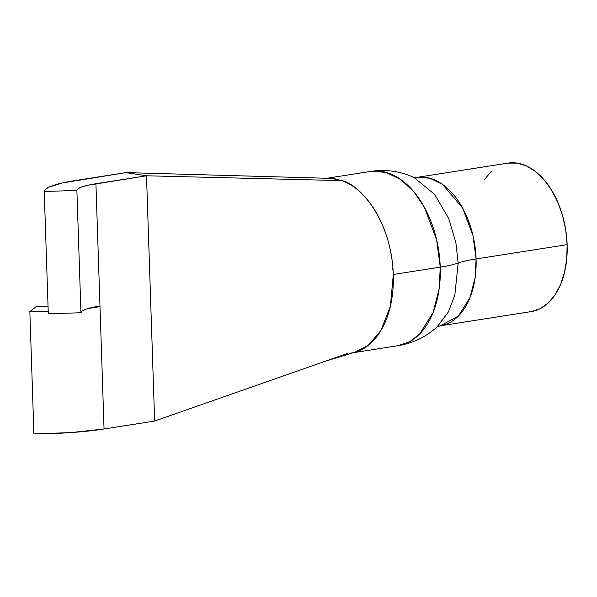 <?xml version="1.0" encoding="UTF-8"?>
<svg xmlns="http://www.w3.org/2000/svg" width="597" height="597" viewBox="0 0 597 597"><rect width="100%" height="100%" fill="white"/><g stroke="black" fill="none" stroke-linecap="round" stroke-linejoin="round"><path stroke-width="0.9" d="M392.819 268.807L392.296 268.747M353.006 352.752L398.162 345.67C413.154 343.2 426.258 336.827 437.474 326.559L448.384 311.962L454.854 294.925L458.168 263.031A65.342 9.948 178.1 0 1 440.25 267.128L439.198 288.649L433.086 312.552L419.497 334.186L409.646 341.715L398.162 345.67A88.207 54.79 -98.9 0 0 440.25 267.128L393.296 274.493A88.207 54.79 81.1 0 1 351.208 353.036M326.94 178.264L370.834 171.384C385.863 169.152 400.288 171.205 414.102 177.548L416.96 177.376A75.14 46.67 81.1 0 1 476.093 258.941L567.15 244.658L476.093 258.941L475.197 277.269L469.988 297.634L458.414 316.059L440.243 325.843L531.3 311.567A75.14 46.67 -98.9 0 0 567.15 244.658A75.14 46.67 -98.9 0 0 508.017 163.1L416.96 177.376A75.14 46.67 81.1 0 1 416.96 177.376L429.862 178.19L442.541 184.376L462.563 207.965L472.981 235.546L476.093 258.941A65.342 9.948 -1.9 0 0 458.168 263.031L455.869 242.643L448.705 218.569L434.706 194.458L414.102 177.548L434.706 194.458L448.705 218.569L455.869 242.643L458.168 263.031A65.342 9.948 178.1 0 1 476.093 258.941A75.14 46.67 81.1 0 1 440.243 325.843A75.14 46.67 81.1 0 1 440.235 325.85L437.026 326.932L448.384 311.962L454.854 294.925L458.168 263.031A65.342 9.948 -1.9 0 1 440.25 267.128A88.207 54.79 -98.9 0 0 370.834 171.384L385.983 172.339L400.863 179.6L413.975 191.921L424.37 207.293L436.601 239.666L440.25 267.128L393.296 274.493C391.401 219.196 359.021 184.092 341.947 180.622A88.207 54.79 81.1 0 1 393.296 274.493L390.401 306.149L380.901 330.596L368.013 345.573L354.715 352.29L325.313 361.237L154.638 421.049L104.05 428.982L154.638 421.049L347.678 353.402M99.975 306.03L99.998 306.671L97.953 306.358L99.998 306.671L95.916 183.719L146.504 175.787L154.638 421.049L146.504 175.787L341.947 180.622L146.504 175.787L87.916 185.227L81.901 186.898L78.17 188.667L76.886 190.436L44.238 191.488L44.768 190.047L48.879 187.145L62.222 182.988L125.855 172.608L330.999 178.384L341.947 180.622L334.633 178.764L330.059 178.346L125.855 172.608L146.504 175.787L125.855 172.608L75.267 180.533A84.461 12.858 178.1 0 0 44.238 191.488L76.886 190.436A51.79 7.88 178.1 0 1 95.916 183.719L99.975 306.03A51.79 7.88 -1.9 0 0 80.946 312.746L76.886 190.436L80.946 312.746L82.222 310.97L85.961 309.209L99.975 306.03M531.337 311.559L540.106 308.709L548.091 303.119L554.979 295L560.516 284.665L564.478 272.508L566.717 259.001L567.15 244.658L565.755 230.039L562.59 215.696L557.777 202.189L551.501 190.033L543.994 179.69L535.554 171.563L526.509 165.966L517.196 163.108L507.98 163.108M491.227 171.548L484.331 179.667M33.91 433.9L70.931 432.579L104.05 428.982L99.998 306.671A84.461 12.858 178.1 0 1 89.543 308.127L99.998 306.671L104.05 428.982A84.461 12.858 -1.9 0 1 33.91 433.9L29.85 311.589L33.91 433.9M48.208 311.246A84.461 12.858 178.1 0 1 29.85 311.589L36.335 306.507L48.044 306.276A51.79 7.88 178.1 0 1 36.335 306.507L29.85 311.589L48.402 311.246M48.29 313.791L80.946 312.746L48.29 313.791L44.238 191.488L48.29 313.791M393.02 270.553L392.736 268.963"/></g></svg>
